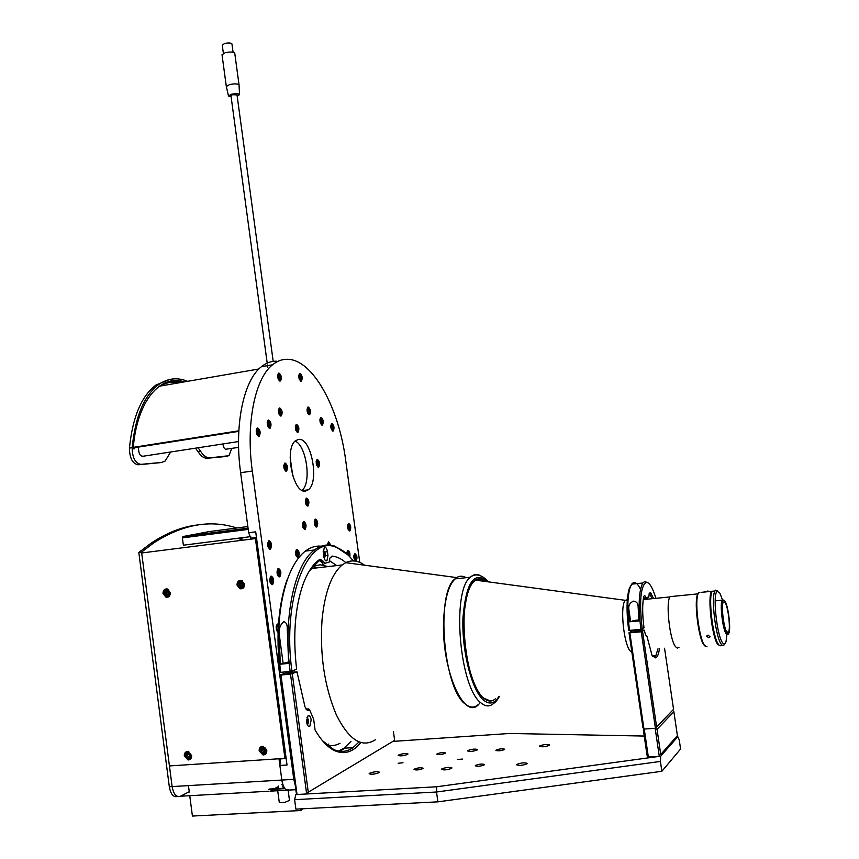 <?xml version="1.0" encoding="UTF-8"?>
<svg xmlns="http://www.w3.org/2000/svg" width="859" height="859" viewBox="0 0 859 859"><rect width="100%" height="100%" fill="white"/><g stroke="black" fill="none" stroke-linecap="round" stroke-linejoin="round"><path stroke-width="1.29" d="M241.647 540.193L242.227 537.713M403.011 762.749L398.157 763.264L403.011 762.749M462.367 759.055L457.396 759.56L462.367 759.055M496.115 750.068L495.89 750.39C498.027 751.163 500.904 750.873 504.523 749.531L504.738 749.22C502.612 748.447 499.734 748.726 496.115 750.068M437.081 753.848L436.802 754.202C438.809 754.932 441.623 754.642 445.23 753.322L445.499 752.978C443.502 752.248 440.688 752.538 437.081 753.848M414.349 769.106L414.027 769.503C416.089 770.308 419.009 770.008 422.789 768.601L423.09 768.214C421.05 767.409 418.129 767.71 414.349 769.106M475.499 765.423L475.242 765.777C477.443 766.625 480.428 766.335 484.218 764.897L484.465 764.542C482.275 763.694 479.29 763.984 475.499 765.423M467.854 750.551L467.575 750.927C469.937 751.775 473.169 751.453 477.293 749.939L477.561 749.574C475.21 748.715 471.978 749.048 467.854 750.551M441.794 768.923L441.462 769.353C443.899 770.308 447.292 769.965 451.641 768.333L451.952 767.903C449.536 766.947 446.143 767.291 441.794 768.923M369.574 773.25L369.155 773.734C371.41 774.614 374.707 774.27 379.044 772.681L379.442 772.198C377.208 771.318 373.912 771.672 369.574 773.25M398.555 755.007L398.189 755.426C400.391 756.221 403.537 755.888 407.649 754.417L407.993 754.009C405.813 753.214 402.667 753.547 398.555 755.007M516.86 764.424L516.613 764.8C519.244 765.82 522.744 765.487 527.093 763.801L527.329 763.436C524.709 762.405 521.22 762.738 516.86 764.424M539.753 745.923L539.538 746.256C542.093 747.169 545.422 746.847 549.545 745.29L549.739 744.978C547.204 744.055 543.876 744.377 539.753 745.923M436.716 786.769L660.721 756.167L660.41 761.439L436.522 792.009L294.616 799.675L295.84 794.564L436.716 786.769L436.522 792.009L437.897 801.844L661.859 771.285L680.586 749.005L679.211 739.739L677.805 736.711L676.581 736.678M644.239 736.056L509.655 733.468L392.853 741.414L394.163 741.317L394.077 740.673M677.805 736.711L660.721 756.167M661.859 771.285L660.41 761.439M294.616 799.675L295.883 809.135L437.897 801.844M296.795 794.006L295.84 794.564M306.631 722.194C307.275 725.554 308.338 726.897 309.831 726.242L311.183 719.939C310.55 716.578 309.487 715.236 307.984 715.891L306.631 722.194M305.976 708.997L306.803 709.341M360.737 742.606C353.092 752.087 344.47 754.803 334.849 750.755C327.837 747.513 321.234 740.576 315.06 729.935L313.675 719.23L309.766 710.243L308.596 710.554L307.275 709.309L308.757 708.911L306.062 709.126M308.596 710.554L307.49 710.457L305.031 706.925L296.989 671.856L286.895 672.565L280.367 674.863L280.957 675.013L297.031 794.5L306.663 793.974L290.503 674.165L296.989 671.856M309.766 710.243L308.757 708.911M350.955 741.414L344.008 748.221L338.457 751.077M322.426 740.662L333.743 749.542C340.572 752.548 347.004 751.904 353.049 747.62L358.976 741.993M297.031 794.5L296.237 792.878L280.367 674.863M340.1 751.324L344.846 748.168M292.296 673.81L308.274 792.202L394.635 740.34L393.465 731.825M394.635 740.34L394.163 741.317M308.274 792.202L306.663 793.974M287.711 673.767C290.89 673.273 291.534 673.005 289.666 672.962C286.498 673.445 285.843 673.714 287.711 673.767M280.957 675.013L290.503 674.165M288.506 662.182L284.265 663.148L288.57 662.826M280.281 664.19L288.635 663.427L287.228 627.435C287.185 624.418 286.068 622.464 283.878 621.562C280.324 624.611 278.756 628.702 279.164 633.845L280.281 664.19L288.495 661.967M329.373 560.573L336.674 565.587M309.122 571.299L319.215 560.551L322.125 562.462L323.252 564.857L324.477 563.407L329.147 562.14L329.92 558.071L332.036 556.074C336.707 556.546 341.302 558.726 345.823 562.613M353.317 560.906C347.831 553.948 342.075 549.406 336.041 547.269C307.855 534.309 281.741 598.208 291.931 671.137L296.623 669.204C292.812 636.186 294.916 607.989 302.948 584.603C307.554 572.105 313.277 563.633 320.096 559.198L323.585 561.507L324.477 563.407M323.285 552.766L323.8 556.492C324.466 559.907 325.518 561.314 326.946 560.723L327.966 555.408L327.462 551.703C326.796 548.289 325.744 546.882 324.305 547.473L323.285 552.766M319.773 560.347L321.577 561.496M280.603 672.329L280.013 672.2C275.889 636.465 278.176 605.778 286.895 580.147L287.55 579.116C278.735 605.058 276.415 636.132 280.603 672.329L290.149 671.48C282.847 617.889 294.723 563.912 314.415 549.996C320.998 545.036 327.827 543.768 334.903 546.195L347.949 554.946M321.202 546.195C315.725 545.626 310.453 547.258 305.374 551.091C298.298 556.535 292.361 565.877 287.55 579.116M291.931 671.137L290.149 671.48M629.84 632.815L641.244 631.773L655.438 728.303L643.971 729.066L642.961 727.788L629.013 632.739L629.84 632.815L643.971 729.066M654 656.91L653.849 655.889M652.765 656.544L654.386 656.856L655.825 655.718L657.994 648.792M641.244 631.773L644.368 630.216L643.531 630.141L632.203 631.172L629.013 632.739M645.796 635.112L646.913 636.154C645.957 636.036 645.109 634.06 644.368 630.216M636.347 631.719C639.547 631.225 639.891 630.978 637.357 631.011C634.157 631.505 633.813 631.741 636.347 631.719M642.575 631.494L656.609 726.864L655.438 728.303L673.563 709.298L664.544 648.234M656.609 726.864L673.563 709.298M659.379 648.674L659.229 650.016C658.456 654.719 657.242 657.339 655.589 657.865L652.142 655.761L646.913 636.154M635.971 620.187L632.16 621.036L634.586 621.121L638.398 620.273L635.971 620.187M638.849 619.811L629.464 621.819L628.777 608.956L630.56 621.1M629.464 621.819L638.946 620.928L638.097 606.229C637.958 603.233 636.455 601.525 633.588 601.117C630.034 602.556 628.423 605.176 628.777 608.956M655.9 598.315C652.55 587.266 649.221 581.972 645.914 582.456C640.449 586.772 639.214 602.309 642.221 629.067L644.003 627.8C642.392 615.269 642.253 605.09 643.595 597.252L643.767 596.554C644.411 594.943 645.216 595.48 646.183 598.175L645.023 599.024L643.681 596.833M645.023 599.024L643.273 599.206M640.513 589.242C637.238 582.649 634.307 580.963 631.709 584.152L630.023 587.717C627.295 597.306 627.124 611.533 629.497 630.377L628.67 630.313C626.361 611.973 626.533 598.132 629.207 588.78L631.333 584.732M632.074 584.12L634.286 583.895M642.221 629.067L640.889 629.336C638.108 606.153 638.752 590.713 642.833 583.003L644.712 581.489L648.105 582.885M629.497 630.377L640.889 629.336M652.11 598.691L649.694 593.945L649.05 594.009M646.183 598.175L648.878 596.565L649.254 593.15L650.725 592.839L653.516 598.551M643.208 599.689L645.184 599.496L648.094 597.66L646.924 597.778M673.864 711.735L657.038 729.323L660.743 754.503L677.397 735.615L673.864 711.735L672.737 710.361M657.038 729.323L655.17 728.325L644.239 729.055L648.341 756.972L647.063 755.329L643.38 730.236L644.239 729.055M660.743 754.503L677.397 735.615M648.341 756.972L659.283 756.317L655.17 728.325M296.591 424.378L296.119 424.571C294.798 427.922 295.313 430.509 297.676 432.345L298.148 432.152C299.469 428.824 298.953 426.236 296.591 424.378M317.358 459.415L316.96 459.597C315.65 462.915 316.144 465.46 318.431 467.221L318.818 467.049C320.128 463.742 319.634 461.197 317.358 459.415M306.631 498.07L306.244 498.241C304.848 501.731 305.342 504.34 307.726 506.069L308.102 505.897C309.508 502.429 309.015 499.82 306.631 498.07M285.091 463.022L284.63 463.216C283.202 466.738 283.728 469.39 286.208 471.194L286.659 471C288.087 467.5 287.572 464.837 285.091 463.022M359.76 562.398L345.651 460.059C338.833 407.488 312.944 359.738 287.722 359.298C282.364 359.105 277.307 360.93 272.55 364.796C255.048 378.261 245.642 423.423 252.31 471.022L293.789 779.349L295.163 784.879M276.759 361.209C271.337 361.027 266.204 362.874 261.383 366.729C243.634 380.215 233.992 425.269 240.627 472.718L248.67 532.73L251.107 539.001M257.636 427.922L257.066 428.158C255.595 431.723 256.165 434.461 258.763 436.34L259.321 436.114C260.792 432.56 260.234 429.833 257.636 427.922M278.96 373.031L278.402 373.236C277.103 376.543 277.65 379.163 280.055 381.085L280.614 380.881C281.913 377.584 281.365 374.964 278.96 373.031M331.907 423.519L331.499 423.691C330.307 426.837 330.779 429.307 332.938 431.078L333.335 430.917C334.538 427.782 334.054 425.312 331.907 423.519M356.055 561.217L356.227 561.11C357.527 557.77 357.097 555.29 354.939 553.668L354.681 553.797C353.436 556.17 353.65 558.597 355.304 561.077L355.218 560.616M299.963 373.375L299.447 373.558C298.213 376.768 298.739 379.302 301.026 381.192L301.53 381.009C302.765 377.82 302.239 375.276 299.963 373.375M303.753 521.424L303.377 521.606C301.928 525.171 302.422 527.813 304.848 529.52L305.213 529.337C306.663 525.794 306.18 523.152 303.753 521.424M315.457 519.083L315.103 519.255C313.707 522.744 314.19 525.343 316.541 527.029L316.885 526.868C318.292 523.389 317.819 520.79 315.457 519.083M271.143 576.078L270.757 576.271C269.082 580.19 269.597 582.982 272.292 584.657L272.668 584.464C274.343 580.566 273.838 577.774 271.143 576.078M296.806 549.288L296.441 549.47C294.916 553.153 295.41 555.837 297.923 557.512L298.266 557.341C299.791 553.668 299.308 550.984 296.806 549.288M330.79 545.197L328.621 541.696L327.429 545.003M278.477 624.031L277.264 624.053C275.599 627.145 275.868 629.948 278.058 632.471M349.806 556.815C350.247 553.217 349.602 551.07 347.874 550.361L346.768 553.787M348.679 523.378L348.378 523.518C347.1 526.825 347.551 529.305 349.72 530.948L350 530.808C351.288 527.512 350.848 525.032 348.679 523.378M321.073 417.453L320.632 417.624C319.408 420.824 319.902 423.326 322.125 425.13L322.544 424.958C323.768 421.769 323.274 419.278 321.073 417.453M308.231 406.994L307.769 407.177C306.513 410.419 307.028 412.954 309.304 414.79L309.755 414.607C311.012 411.386 310.507 408.852 308.231 406.994M279.755 407.928L279.229 408.143C277.865 411.536 278.413 414.178 280.861 416.057L281.376 415.842C282.74 412.47 282.192 409.829 279.755 407.928M268.577 420.04L268.029 420.255C266.623 423.745 267.17 426.429 269.705 428.308L270.231 428.093C271.648 424.614 271.1 421.93 268.577 420.04M269.028 540.676L268.609 540.88C266.988 544.713 267.514 547.484 270.177 549.202L270.596 549.008C272.217 545.197 271.691 542.426 269.028 540.676M278.391 568.379L278.015 568.561C276.383 572.416 276.888 575.186 279.54 576.861L279.905 576.668C281.537 572.835 281.033 570.075 278.391 568.379M298.642 439.4L295.657 440.635C283.953 448.269 293.198 494.505 305.675 490.994L308.231 489.834C319.752 482.221 311.237 437.21 298.642 439.4M355.003 559.026L354.606 556.192M295.152 441.075C306.459 445.66 311.71 482.672 302.11 490.317C311.71 482.672 306.459 445.66 295.152 441.075M280.571 758.669L279.884 765.466L287.035 765.015L255.703 531.828L248.67 532.73M279.884 765.466L281.838 780.058C283.309 787.993 285.875 791.322 289.558 790.044L286.026 789.722C283.942 787.993 282.547 784.772 281.838 780.058L172.122 786.586L141.563 552.112L153.611 542.974C182.516 524.334 210.23 519.341 236.762 527.995M328.063 566.586L320.149 564.75L312.622 566.51M288.667 671.609L288.785 672.404M288.871 673.048L288.957 673.606M326.721 744.914C331.359 746.181 335.805 745.633 340.046 743.293M317.1 567.863L312.794 566.435M326.903 744.968L328.782 744.055M222.717 443.985L224.124 448.022L225.487 449.278L238.598 447.378M138.578 447.067L138.503 447.453C138.514 453.767 140.232 456.666 143.657 456.15L238.534 441.547M240.273 540.375L242.163 537.723M240.176 537.981L240.026 540.408M189.238 791.751L180.454 796.229C176.342 797.496 173.572 794.285 172.122 786.586L169.32 786.758L138.814 552.455L150.894 543.317C166.71 532.784 182.344 526.653 197.817 524.924M138.814 552.455L141.563 552.112M169.32 786.758C170.737 794.339 173.475 797.571 177.545 796.454M195.498 448.173L198.128 451.823C201.103 456.312 204.217 458.448 207.481 458.244L225.423 456.537M198.064 447.775L200.695 451.437C203.647 455.925 206.761 458.062 210.025 457.858L228.966 455.699L231.737 448.419M187.573 381.321C177.405 377.122 167.752 378.196 158.604 384.564C144.119 395.58 135.303 416.615 132.157 447.679C132.329 457.632 135.207 463.205 140.79 464.375L161.621 462.421L165.1 461.1L170.662 451.995M169.642 379.463L155.973 385.025C141.456 396.042 132.608 417.066 129.441 448.108C129.602 458.062 132.49 463.624 138.084 464.794L159.72 462.7M184.384 381.879C160.612 373.729 137.096 400.82 133.295 447.356C133.628 449.171 134.09 449.461 134.691 448.215L134.745 447.668M165.991 385.057L177.91 382.996M159.946 386.11C166.227 382.448 172.799 381.31 179.649 382.695M133.317 447.893L238.791 431.358M170.286 381.171L182.333 382.234M133.295 447.356L238.823 430.81M248.23 529.391L182.398 537.895L182.86 536.564L248.058 528.113M250.71 536.639L183.364 545.207L182.398 537.895M182.86 536.564L209.371 531.56L247.843 526.556M168.192 596.318L169.448 595.974M167.859 589.188L166.582 589.499M165.025 593.472L166.184 594.911L167.806 594.535L168.257 592.721L167.097 591.271L165.476 591.647L165.025 593.472L166.098 593.193L167.269 594.632L166.184 594.911M166.528 591.411L166.098 593.193M242.12 580.652L240.778 580.867M242.528 587.91L243.827 587.416M239.167 583.819L239.436 585.763L241.057 586.568L242.41 585.43L242.152 583.476L240.531 582.67L239.167 583.819L240.176 583.551L240.434 585.494L239.436 585.763M240.434 585.494L241.626 586.085M324.831 557.126L324.036 557.749M324.466 557.598L325.336 555.676C325.217 552.38 324.498 550.802 323.188 550.963L324.187 551.328M323.682 555.633L324.187 556.127L324.745 555.064L324.509 553.228L323.714 552.455L323.338 553.175M306.706 722.655L307.404 723.149L307.994 721.807L307.737 719.853L306.878 719.241L306.534 719.992M307.275 724.652L307.597 724.577C309.133 721.732 308.896 719.455 306.888 717.748M306.556 719.949L307.737 719.853M258.881 435.019L257.614 435.738M258.452 435.61C260.009 433.172 259.579 430.874 257.152 428.705L257.024 428.684M257.077 428.673L257.979 429.167M257.485 430.295L257.099 433.215L258.001 434.117L258.634 433.108L257.485 430.295M280.152 379.882L279.068 380.537M279.776 380.408C281.322 378.959 280.904 376.757 278.52 373.783L278.38 373.762M278.488 373.772L279.175 374.18M279.905 378.057L278.821 375.297L278.466 378.046L279.315 378.969L279.905 378.057L278.67 378.261M278.252 376.467L279.658 376.221M300.306 379.13L300.618 376.478L299.812 375.576L299.501 378.239L300.306 379.13M299.694 378.454L300.854 378.25M299.362 379.453L300.478 380.43C301.928 378.4 301.649 376.349 299.641 374.288L298.707 375.608M299.297 376.704L300.618 376.478M331.767 425.645L331.263 426.547L332.24 429.092L332.744 428.19L331.767 425.645M331.585 428.362L332.744 428.19M331.402 429.521L332.412 430.338C333.732 428.254 333.453 426.279 331.595 424.4L330.79 425.495M297.858 556.299L297.45 556.815C299.222 555.386 298.846 553.121 296.301 550.018L297.203 550.469M296.323 554.57L297.16 555.322L297.74 554.216L296.656 551.585L296.323 554.57M304.795 528.328L304.408 528.833C305.976 526.546 305.6 524.323 303.27 522.154L304.097 522.573M303.281 526.588L304.107 527.372L304.666 526.309L303.603 523.689L303.281 526.588M315.317 521.306L315.017 524.162L315.811 524.924L316.348 523.883L315.317 521.306M314.727 525.171L315.983 526.234C317.411 523.797 317.132 521.724 315.135 519.996L314.265 521.338M329.244 544.627L328.471 543.897L327.945 544.939M329.963 545.1L328.299 542.598L327.483 543.833M270.349 579.653L271.508 582.37L271.884 579.234L270.982 578.472L270.349 579.653M270.016 582.134L271.702 583.787C273.366 581.006 273.065 578.762 270.8 577.055L269.705 579.02M270.488 579.395L271.884 579.234M355.798 560.218L354.95 560.734M355.465 560.626C356.775 558.522 356.528 556.428 354.724 554.356L355.175 554.689M354.466 558.296L355.154 559.23L355.712 558.447L354.907 555.773L354.466 558.296M184.277 755.974L188.046 759.968C190.505 759.818 191.697 758.325 191.621 755.48L187.896 751.485C185.415 751.625 184.202 753.118 184.277 755.974M188.722 759.238L190.247 759.302M237.009 585.054L239.972 588.78C242.99 589.124 244.536 587.588 244.579 584.184L241.658 580.48C238.609 580.104 237.063 581.629 237.009 585.054M239.972 588.78L242.485 588.576M163.017 593.505L165.991 597.198C168.826 597.434 170.254 595.931 170.275 592.678L167.333 588.995C164.477 588.737 163.038 590.24 163.017 593.505M166.71 596.618L168.278 596.962M259.15 750.895L263.015 754.964C265.614 754.836 266.881 753.311 266.805 750.369L262.983 746.31C260.352 746.407 259.074 747.942 259.15 750.895M263.638 754.234L265.42 754.234M255.424 538.582L141.671 552.971L255.424 538.582L284.941 758.379L169.427 765.938L141.671 552.971M286.068 757.778L284.941 758.379M240.745 582.778L240.992 585.774M266.376 750.895L266.494 749.724L264.883 747.684M262.704 748.661L261.329 749.746L261.598 751.722L263.23 752.602L264.615 751.518L264.347 749.542L262.704 748.661L262.5 750.004L264.003 752.001M261.78 746.396L260.685 747.856M166.378 588.877L165.143 589.929M240.391 580.319L238.952 581.586M186.994 751.539L186.006 752.763M188.432 785.62L189.281 792.041M189.753 795.702L192.416 816.05L300.757 810.531L302.679 808.791M300.532 808.899L300.757 810.531M277.232 787.123L274.289 788.787L277.232 787.123M273.387 789.303L271.143 790.57L273.387 789.303M284.93 788.637L268.727 789.561M284.597 788.197L269.039 789.088M268.921 791.214L180.454 796.229C176.342 797.496 173.572 794.285 172.122 786.586L169.427 765.938L278.992 758.765L281.838 780.058L293.789 779.349M270.134 791.15L286.809 790.205M282.686 786.157L283.406 786.006M282.869 784.589L281.806 784.75M289.483 800.405L284.963 802.295C281.569 802.843 279.658 802.789 279.239 802.123L277.715 790.72M283.792 786.823L282.912 787.005M263.53 754.245L263.122 754.234C259.042 751.743 258.87 749.306 262.607 746.9L263.101 746.911C267.16 749.424 267.321 751.861 263.584 754.234M188.432 751.582L187.305 752.119M186.628 756.768L188.196 757.659L189.517 756.596L189.27 754.664L187.692 753.794L186.371 754.857L186.628 756.79M190.054 758.658L191.192 758.153M187.745 753.826L187.337 755.351L188.851 757.133M280.614 411.601L279.851 410.28L279.1 410.752L279.862 413.845L280.614 413.372L280.614 411.601L279.1 411.837M279.68 413.523L280.614 413.372M278.971 414.027C280.743 416.046 281.462 415.122 281.151 411.257C280.066 408.444 279.154 408.175 278.402 410.473M269.79 427.041L268.599 427.728M269.382 427.599C270.886 425.205 270.456 422.939 268.115 420.803L267.987 420.781M268.04 420.781L268.888 421.243M268.427 422.36L267.804 423.347L268.942 426.128L269.307 423.262L268.427 422.36M267.825 423.498L269.307 423.262M268.191 425.355L269.554 425.141M307.543 410.097L308.574 412.739L308.875 410.054L308.091 409.195L307.543 410.097M307.629 413.061L308.746 414.017C310.174 411.912 309.895 409.883 307.919 407.907L307.017 409.195M322.093 424.035L321.191 424.614M320.568 418.15L321.234 418.516M320.407 420.523L321.406 423.1L321.685 420.448L320.922 419.611L320.407 420.523M320.74 422.381L321.932 422.188M320.418 420.652L321.685 420.448M318.378 466.104L317.422 466.684M318.023 466.566C319.441 464.365 319.065 462.217 316.907 460.134L317.583 460.51M316.928 464.343L317.701 465.159L318.238 464.193L317.218 461.605L316.928 464.343M316.681 462.614L317.991 462.421M316.95 464.375L318.238 464.193M297.697 431.175L296.666 431.798M296.065 425.098L296.827 425.516M296.13 429.382L296.946 430.241L297.504 429.296L296.452 426.622L296.13 429.382M295.893 427.696L297.268 427.481M296.226 429.489L297.504 429.296M286.23 469.97L285.081 470.625M285.832 470.496C287.368 468.176 286.96 465.932 284.619 463.763L284.501 463.742M284.522 463.742L285.413 464.204M284.608 468.187L285.456 469.035L286.047 468.015L284.952 465.31L284.608 468.187M284.361 466.373L285.789 466.158M284.64 468.219L286.047 468.015M307.672 504.909L306.62 505.511M307.297 505.393C308.821 503.138 308.435 500.937 306.158 498.789L306.942 499.197M306.18 503.159L306.985 503.954L307.543 502.923L306.491 500.314L306.18 503.159M305.954 501.28L307.297 501.098M306.169 503.106L307.543 502.923M269.769 543.865L268.878 543.06L268.233 544.198L269.393 546.936L269.769 543.865M267.944 546.743L269.586 548.343C271.251 545.68 270.95 543.446 268.684 541.653L267.589 543.607M278.756 576.282L278.209 576.239M279.508 575.562L279.057 576.131C280.818 573.715 280.431 571.375 277.876 569.12L278.885 569.614M278.756 574.596L279.379 573.436L278.241 570.741L277.618 571.911L278.756 574.596M277.844 573.608L279.379 573.436M277.747 571.664L279.121 571.514M349.151 556.138C349.484 553.4 348.894 551.693 347.401 551.038L348.131 551.403M348.035 555.021L348.7 554.946L347.734 552.498L347.347 554.356M347.326 553.346L348.464 553.207M348.657 525.493L348.196 527.974L348.894 528.94L349.345 526.46L348.657 525.493M348.11 526.621L349.345 526.46M348.443 528.317L349.463 528.188M348.131 529.38L348.979 530.196C350.461 528.489 350.322 526.503 348.561 524.237L347.637 525.279M364.538 565.201C358.182 560.519 351.911 559.681 345.726 562.666L342.204 564.943C331.638 573.823 324.927 591.98 322.071 619.403C319.698 654.719 324.444 686.513 336.298 714.763C348.958 740.061 362.004 748.382 375.426 739.728M478.259 704.573C474.265 708.084 469.927 707.902 465.245 704.036C443.158 688.467 435.696 592.442 454.98 578.902C458.448 575.766 462.142 575.358 466.072 577.688C462.797 575.734 459.662 575.702 456.655 577.592C449.364 582.885 445.059 596.468 443.727 618.34C440.527 669.097 465.224 724.373 479.848 702.92M495.503 698.7C491.896 701.986 487.955 701.792 483.681 698.12C463.656 683.377 456.483 593.891 473.857 581.275L475.295 580.104C478.581 577.967 482.028 578.429 485.636 581.489M678.997 647.246L677.397 648.191L675.528 646.698C669.601 639.644 665.553 601.934 670.095 596.64L672.887 596.371M725.05 601.279C728.142 605.863 730.88 627.145 729.076 632.589C728.529 634.414 727.766 634.586 726.778 633.083C723.106 627.993 720.422 601.236 723.461 600.258L725.05 601.279M728.142 634.232L726.123 633.813C722.602 628.938 719.702 603.705 722.236 600.162L723.976 600.183M726.714 631.837C723.6 627.51 721.034 605.176 723.267 602.03L725.114 602.503C728.217 607.045 730.73 628.971 728.507 632.213L726.714 631.837M720.014 645.753L717.63 644.25C711.961 636.744 707.419 596.844 711.553 591.314L701.255 592.345M707.043 646.848L704.52 645.377C699.215 638.559 694.652 603.351 697.873 594.299L698.56 592.613M705.915 591.518L707.945 591.003L705.915 591.518M708.761 637.797L706.624 636.1L707.999 635.102L710.125 636.841L708.761 637.797M705.11 646.129L703.8 644.776C698.625 638.13 694.179 603.823 697.325 594.997L698.517 592.689M698.625 592.603L699.849 592.485M724.298 644.561C723.428 646.054 722.365 645.85 721.098 643.949C715.461 636.444 710.898 596.5 714.978 590.981L715.708 590.133L717.952 591.228M714.913 591.099L712.24 591.25C708.117 596.769 712.659 636.691 718.317 644.186C719.595 646.086 720.68 646.29 721.549 644.798M722.483 599.797L719.799 593.011L717.286 591.368C712.455 592.742 716.599 634.683 722.408 642.5C723.954 644.787 725.157 644.497 726.016 641.641L726.875 634.683M490.586 701.019L483.531 698.131C472.332 688.585 462.786 651.831 463.635 620.542C465.9 587.073 473.169 574.048 485.442 581.468M278.284 627.188L277.693 626.275L276.888 627.016L276.888 628.981L277.682 630.195L278.155 629.754M277.274 629.572L278.176 629.486M276.437 629.969L278.091 631.633M278.391 625.416L277.06 624.944L276.168 626.78M292.758 475.897L290.17 457.546M273.194 361.381L237.02 94.909L232.542 94.715L230.953 95.639L267.203 363.11M237.191 96.133L239.521 94.673C238.577 93.545 235.849 93.406 231.339 94.254L228.483 96.004L231.114 96.831M228.462 95.886L226.325 86.501L229.632 84.536C234.679 83.559 237.814 83.71 239.06 84.977L239.521 94.673M234.765 53.312L234.754 53.237C233.487 51.851 230.352 51.658 225.316 52.646L222.019 54.74L226.314 86.437M231.951 43.97L231.951 43.916C230.985 42.832 228.591 42.682 224.757 43.444L222.256 45.055L223.372 53.333M331.005 557.448L332.036 556.074M322.125 562.462L323.585 561.507M319.215 560.551L320.096 559.198M324.756 552.036L327.462 551.703M325.336 555.73L327.966 555.408M279.164 633.845L283.094 663.084M650.725 592.839L649.694 593.945M252.31 471.022L240.627 472.718M286.165 758.508L280.603 758.873M256.454 537.423L250.989 538.121M295.818 789.689L289.558 790.044M225.133 456.58L227.624 456.204M129.441 448.108L132.157 447.679M138.084 464.794L140.79 464.375M158.969 462.818L161.621 462.421M198.128 451.823L200.695 451.437M207.481 458.244L210.025 457.858M164.606 590.38L167.355 589.585C169.985 591.046 170.512 593.097 168.944 595.738L166.216 596.533C163.607 595.126 163.049 593.097 164.563 590.434M164.627 590.605C163.317 595.072 164.66 596.726 168.654 595.577C169.964 591.11 168.622 589.457 164.627 590.605M241.379 588.211L240.219 588.104C236.869 585.398 236.944 583.025 240.434 580.963L241.647 581.081C244.976 583.798 244.89 586.171 241.4 588.211M240.337 581.264C236.826 583.937 237.127 586.182 241.239 587.986C244.761 585.301 244.461 583.068 240.337 581.264M323.961 557.405L325.314 555.623C325.26 552.412 324.552 550.984 323.177 551.338M256.648 433.988L258.183 435.502C259.858 433.172 259.568 430.971 257.292 428.899L256.154 430.831M278.23 379.13L279.497 380.29C281.043 378.207 280.764 376.102 278.638 373.976L277.607 375.523M295.904 555.397L297.343 556.686C298.868 554.087 298.578 551.94 296.473 550.232L295.507 551.811M302.937 527.523L304.29 528.704C305.772 526.223 305.482 524.108 303.42 522.358L302.497 523.818M354.38 559.671L355.239 560.487C356.7 558.704 356.56 556.718 354.821 554.527L353.919 555.548M262.521 747.233C258.956 749.757 259.268 752.033 263.423 754.03C266.988 751.507 266.687 749.241 262.521 747.233M188.497 759.259L188.164 759.259C184.202 756.843 184.009 754.449 187.606 752.076L188.024 752.076C191.976 754.513 192.148 756.908 188.55 759.259M187.509 752.398C184.105 754.868 184.395 757.09 188.389 759.066C191.793 756.586 191.503 754.363 187.509 752.398M267.686 426.128L269.125 427.492C270.746 425.226 270.445 423.058 268.244 420.996L267.16 422.757M320.525 423.487L321.577 424.367C322.941 422.274 322.673 420.266 320.751 418.344L319.902 419.525M316.724 465.471L317.873 466.448C319.28 464.204 319 462.163 317.035 460.327L316.176 461.584M295.893 430.466L297.117 431.551C298.599 429.36 298.32 427.277 296.269 425.312L295.313 426.73M284.254 469.111L285.639 470.378C287.185 468.026 286.895 465.889 284.769 463.967L283.749 465.578M305.879 504.158L307.168 505.275C308.628 502.869 308.338 500.776 306.309 498.993L305.396 500.4M277.339 574.467L278.95 576.002C280.571 573.275 280.27 571.052 278.048 569.345L276.995 571.192M349.13 556.106C349.377 553.325 348.851 551.703 347.562 551.242L346.821 552.305M631.902 652.421L630.27 651.068C623.484 643.821 619.801 604.5 625.427 600.301L627.328 599.743M630.452 631.741L630.216 630.313M498.832 696.563C494.473 703.768 489.351 704.928 483.477 700.064C471.57 690.013 461.562 650.166 462.98 617.471C466.04 582.724 474.093 570.644 487.139 581.264L487.59 581.758M499.466 696.348C497.34 700.096 495.385 702.447 493.614 703.414C489.727 706.925 485.496 706.732 480.9 702.845C459.254 687.168 451.544 590.756 470.324 577.227C473.309 574.424 476.509 573.801 479.913 575.369M308.574 726.338L309.831 726.242M306.352 709.223L307.49 710.457M353.049 747.62L344.008 748.221M333.743 749.542L334.849 750.755M325.894 560.841L326.946 560.723M336.041 547.269L334.903 546.195M314.415 549.996L305.374 551.091M655.825 655.718L652.335 656.018M654.386 656.856L655.589 657.865M629.207 588.78L630.023 587.717M645.914 582.456L644.712 581.489M642.833 583.003L631.709 584.152M272.55 364.796L261.383 366.729M308.231 489.834L302.712 490.596M278.874 576.786L279.905 576.668M269.543 549.137L270.596 549.008M269.286 428.244L270.231 428.093M280.485 415.992L281.376 415.842M308.972 414.736L309.755 414.607M321.792 425.076L322.544 424.958M349.28 530.905L350 530.808M297.332 557.459L298.266 557.341M271.605 584.592L272.668 584.464M316.048 526.975L316.885 526.868M304.333 529.455L305.213 529.337M300.736 381.138L301.53 381.009M332.626 431.035L333.335 430.917M279.744 381.031L280.614 380.881M258.323 436.265L259.321 436.114M285.746 471.129L286.659 471M307.243 506.015L308.102 505.897M318.034 467.167L318.818 467.049M297.3 432.281L298.148 432.152M150.894 543.317L153.611 542.974M155.973 385.025L158.604 384.564M159.205 386.228L258.892 368.983M166.216 596.533C163.586 595.308 163.027 593.268 164.563 590.412L168.214 589.381M240.219 588.104C236.837 585.441 236.901 583.068 240.413 580.974L242.496 580.856M189.367 759.356L188.046 759.968M167.333 596.855L165.991 597.198M264.228 754.342L263.015 754.964M277.199 786.887L277.425 788.605M277.489 789.067L277.64 790.205M288.152 790.473L289.494 800.459M278.434 786.071L278.606 787.37M263.122 754.234C259.01 751.786 258.827 749.349 262.596 746.911L263.101 746.911M188.164 759.259C184.159 756.897 183.966 754.503 187.595 752.076L188.84 751.711M320.192 418.258L320.632 418.161C322.694 420.201 323.07 422.306 321.749 424.486M295.646 425.237L296.14 425.119C298.352 427.213 298.749 429.403 297.332 431.669M456.655 577.592L345.726 562.666M310.99 568.583L342.204 564.943M627.263 600.591L475.295 580.104M669.923 596.93L645.399 599.357M697.712 593.902L670.095 596.64M728.507 632.213L727.09 632.342M722.236 600.162L715.16 600.849M723.461 600.258L722.677 599.636M704.573 592.012L704.477 591.421M697.325 594.997L697.873 594.299M708.041 591.668L707.945 591.003M717.286 591.368L715.708 590.133M714.978 590.981L712.24 591.25M488.299 581.854L486.903 580.19C480.675 574.36 475.145 573.372 470.324 577.227L454.98 578.902M267.46 365L267.804 367.512M231.951 43.916L233.079 52.238M234.754 53.237L239.06 84.977"/></g></svg>
